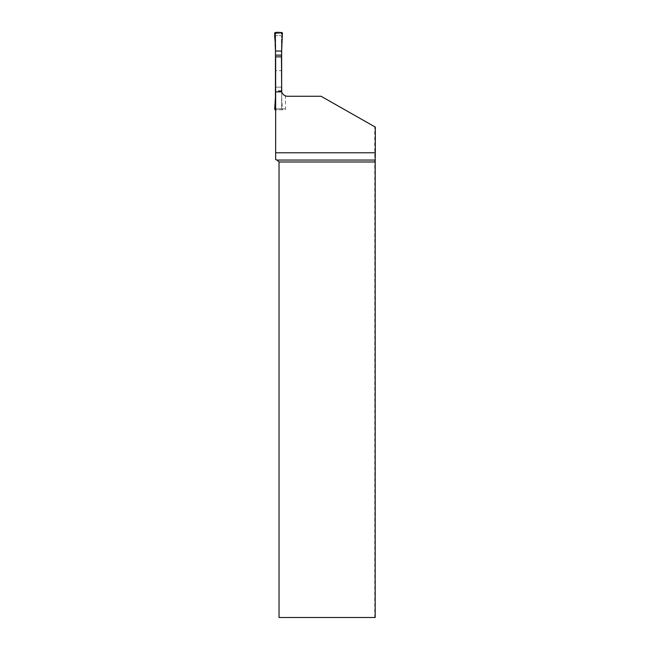 <?xml version="1.0" encoding="UTF-8"?>
<svg xmlns="http://www.w3.org/2000/svg" width="650" height="650" viewBox="0 0 650 650"><rect width="100%" height="100%" fill="white"/><g stroke="black" fill="none" stroke-linecap="round" stroke-linejoin="round"><path stroke-width="0.49" stroke-dasharray="3.25 2.44" d="M275.462 32.5L276.234 33.467A0.772 0.772 0 0 0 275.462 34.239L275.462 97.378M276.193 33.467L275.462 34.239L275.462 44.923M275.462 108.062A0.772 0.772 0 0 0 276.234 108.834L280.873 108.834L276.193 108.834L275.462 108.062M281.45 70.655L281.45 35.596L275.657 35.596L281.45 35.596L281.45 90.09L281.45 70.655L275.657 70.655L275.657 35.596L275.657 109.801L281.645 109.801L280.873 108.834A0.772 0.772 0 0 0 281.645 108.062L281.645 44.923M280.914 108.834L281.645 108.062L281.645 91.626A6.183 6.183 0 0 1 281.45 90.09L281.45 87.173L275.657 87.173L275.657 56.842M276.234 33.467L280.873 33.467L276.234 33.467M281.645 34.239A0.772 0.772 0 0 0 280.873 33.467L281.645 34.239M281.564 91.252L275.657 91.252M281.645 109.801A0.772 0.772 0 0 0 282.417 108.997L281.645 107.973M281.645 97.378L282.417 108.997M274.69 108.997L275.462 107.973M275.462 109.801L276.193 108.834M274.69 33.304L275.462 34.328M281.645 32.5L280.914 33.467M282.417 33.304L281.645 34.328M375.18 617.5L374.766 617.5L374.766 126.766L321.067 96.273L287.633 96.273A6.183 6.183 0 0 1 281.45 90.09L281.775 92.048A6.183 6.183 0 0 0 285.464 95.883L285.464 109.801L275.657 109.801L275.657 87.173L281.45 87.173L281.45 56.842M275.657 70.655L275.657 159.664L277.103 160.054L279.037 161.988L279.037 617.5L374.766 617.5M285.464 109.801L285.464 95.883A6.183 6.183 0 0 1 281.71 91.869M374.766 126.766L375.31 127.083M285.464 108.834L275.657 108.834L285.464 108.834M275.657 92.048L281.775 92.048M281.483 90.683L275.657 90.683"/><path stroke-width="0.97" d="M275.657 109.801L275.462 109.801A0.772 0.772 0 0 1 274.69 108.997L275.462 97.378L275.462 44.923L274.69 33.304A0.772 0.772 0 0 1 275.462 32.5L281.645 32.5A0.772 0.772 0 0 1 282.417 33.304L281.946 44.094L282.417 33.304C280.491 32.386 278.168 32.118 275.462 32.5C273.764 35.506 275.494 40.365 275.161 44.094L275.462 51.049L281.645 51.049L281.946 44.094L281.645 51.049L275.462 51.049M277.103 160.054L279.037 161.988L279.037 617.5L375.18 617.5L375.196 160.054L277.103 160.054L275.657 159.664L275.657 152.774L375.31 152.774L375.31 127.083L321.067 96.273L287.633 96.273A6.183 6.183 0 0 1 281.645 91.626L281.645 51.049M281.645 55.128L275.462 55.128M275.657 91.869L275.657 56.842L281.45 56.842L281.71 91.869L275.657 91.869L275.657 152.774M375.18 161.988L279.037 161.988M375.196 160.054L375.31 152.774"/></g></svg>
